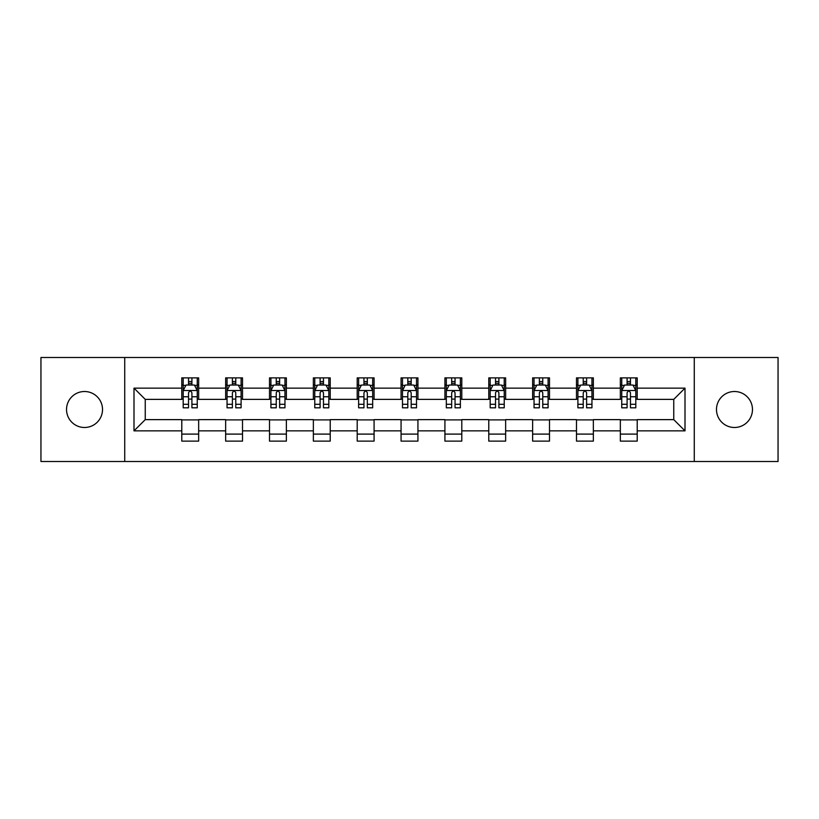 <?xml version="1.0" encoding="UTF-8"?>
<svg xmlns="http://www.w3.org/2000/svg" width="819" height="819" viewBox="0 0 819 819"><rect width="100%" height="100%" fill="white"/><g stroke="black" fill="none" stroke-linecap="round" stroke-linejoin="round"><path stroke-width="1.23" d="M734.479 391.513A17.987 17.987 0 0 0 716.482 409.5A17.987 17.987 0 0 0 734.479 427.487A17.987 17.987 0 0 0 752.466 409.5A17.987 17.987 0 0 0 734.479 391.513M84.521 391.513A17.987 17.987 0 0 0 66.534 409.5A17.987 17.987 0 0 0 84.521 427.487A17.987 17.987 0 0 0 102.518 409.5A17.987 17.987 0 0 0 84.521 391.513M694.277 461.506L778.05 461.506L778.05 357.493L694.277 357.493L694.277 461.506L124.723 461.506L124.723 357.493L40.95 357.493L40.95 461.506L124.723 461.506M694.277 357.493L124.723 357.493M637.213 388.134L637.213 377.876L620.341 377.876L620.341 388.134L593.355 388.134L593.355 377.876L576.484 377.876L576.484 388.134L549.498 388.134L549.498 377.876L532.626 377.876L532.626 388.134L505.64 388.134L505.64 377.876L488.779 377.876L488.779 388.134L461.793 388.134L461.793 377.876L444.922 377.876L444.922 388.134L417.936 388.134L417.936 377.876L401.064 377.876L401.064 388.134L374.078 388.134L374.078 377.876L357.207 377.876L357.207 388.134L330.221 388.134L330.221 377.876L313.36 377.876L313.36 388.134L286.374 388.134L286.374 377.876L269.502 377.876L269.502 388.134L242.516 388.134L242.516 377.876L225.645 377.876L225.645 388.134L198.659 388.134L198.659 377.876L181.787 377.876L181.787 388.134L133.999 388.134L133.999 430.866L145.25 419.625L181.787 419.625L181.787 441.124L198.659 441.124L198.659 419.625L225.645 419.625L225.645 441.124L242.516 441.124L242.516 419.625L269.502 419.625L269.502 441.124L286.374 441.124L286.374 419.625L313.36 419.625L313.36 441.124L330.221 441.124L330.221 419.625L357.207 419.625L357.207 441.124L374.078 441.124L374.078 419.625L401.064 419.625L401.064 441.124L417.936 441.124L417.936 419.625L444.922 419.625L444.922 441.124L461.793 441.124L461.793 419.625L488.779 419.625L488.779 441.124L505.64 441.124L505.64 419.625L532.626 419.625L532.626 441.124L549.498 441.124L549.498 419.625L576.484 419.625L576.484 441.124L593.355 441.124L593.355 419.625L620.341 419.625L620.341 441.124L637.213 441.124L637.213 419.625L673.75 419.625L673.75 399.375L637.213 399.375L637.213 388.134L685.001 388.134L685.001 430.866L637.213 430.866M620.341 430.866L593.355 430.866M576.484 430.866L549.498 430.866M532.626 430.866L505.64 430.866M488.779 430.866L461.793 430.866M444.922 430.866L417.936 430.866M401.064 430.866L374.078 430.866M357.207 430.866L330.221 430.866M313.36 430.866L286.374 430.866M269.502 430.866L242.516 430.866M225.645 430.866L198.659 430.866M181.787 430.866L133.999 430.866M620.341 388.134L620.341 399.375L593.355 399.375L593.355 388.134M576.484 388.134L576.484 399.375L549.498 399.375L549.498 388.134M532.626 388.134L532.626 399.375L505.64 399.375L505.64 388.134M488.779 388.134L488.779 399.375L461.793 399.375L461.793 388.134M444.922 388.134L444.922 399.375L417.936 399.375L417.936 388.134M401.064 388.134L401.064 399.375L374.078 399.375L374.078 388.134M357.207 388.134L357.207 399.375L330.221 399.375L330.221 388.134M313.36 388.134L313.36 399.375L286.374 399.375L286.374 388.134M269.502 388.134L269.502 399.375L242.516 399.375L242.516 388.134M225.645 388.134L225.645 399.375L198.659 399.375L198.659 388.134M181.787 388.134L181.787 399.375L145.25 399.375L133.999 388.134M145.25 399.375L145.25 419.625M685.001 430.866L673.75 419.625M673.75 399.375L685.001 388.134M181.787 384.899L183.2 384.899M188.534 384.899L191.912 384.899M197.256 384.899L198.659 384.899M181.787 399.099L183.2 399.099M188.534 399.099L191.912 399.099M197.256 399.099L198.659 399.099M181.787 419.901L198.659 419.901M181.787 434.101L198.659 434.101M225.645 419.901L242.516 419.901M225.645 434.101L242.516 434.101M225.645 384.899L227.047 384.899M232.391 384.899L235.77 384.899M241.103 384.899L242.516 384.899M225.645 399.099L227.047 399.099M232.391 399.099L235.77 399.099M241.103 399.099L242.516 399.099M269.502 419.901L286.374 419.901M269.502 434.101L286.374 434.101M269.502 384.899L270.905 384.899M276.249 384.899L279.627 384.899M284.961 384.899L286.374 384.899M269.502 399.099L270.905 399.099M276.249 399.099L279.627 399.099M284.961 399.099L286.374 399.099M313.36 419.901L330.221 419.901M313.36 434.101L330.221 434.101M313.36 384.899L314.762 384.899M320.106 384.899L323.474 384.899M328.818 384.899L330.221 384.899M313.36 399.099L314.762 399.099M320.106 399.099L323.474 399.099M328.818 399.099L330.221 399.099M357.207 419.901L374.078 419.901M357.207 434.101L374.078 434.101M357.207 384.899L358.62 384.899M363.953 384.899L367.332 384.899M372.676 384.899L374.078 384.899M357.207 399.099L358.62 399.099M363.953 399.099L367.332 399.099M372.676 399.099L374.078 399.099M401.064 419.901L417.936 419.901M401.064 434.101L417.936 434.101M401.064 384.899L402.477 384.899M407.811 384.899L411.189 384.899M416.523 384.899L417.936 384.899M401.064 399.099L402.477 399.099M407.811 399.099L411.189 399.099M416.523 399.099L417.936 399.099M444.922 419.901L461.793 419.901M444.922 434.101L461.793 434.101M444.922 384.899L446.324 384.899M451.668 384.899L455.047 384.899M460.38 384.899L461.793 384.899M444.922 399.099L446.324 399.099M451.668 399.099L455.047 399.099M460.38 399.099L461.793 399.099M488.779 419.901L505.64 419.901M488.779 434.101L505.64 434.101M488.779 384.899L490.182 384.899M495.526 384.899L498.894 384.899M504.238 384.899L505.64 384.899M488.779 399.099L490.182 399.099M495.526 399.099L498.894 399.099M504.238 399.099L505.64 399.099M532.626 419.901L549.498 419.901M532.626 434.101L549.498 434.101M532.626 384.899L534.039 384.899M539.373 384.899L542.751 384.899M548.095 384.899L549.498 384.899M532.626 399.099L534.039 399.099M539.373 399.099L542.751 399.099M548.095 399.099L549.498 399.099M576.484 419.901L593.355 419.901M576.484 434.101L593.355 434.101M576.484 384.899L577.897 384.899M583.23 384.899L586.609 384.899M591.953 384.899L593.355 384.899M576.484 399.099L577.897 399.099M583.23 399.099L586.609 399.099M591.953 399.099L593.355 399.099M620.341 419.901L637.213 419.901M620.341 434.101L637.213 434.101M620.341 384.899L621.744 384.899M627.088 384.899L630.466 384.899M635.8 384.899L637.213 384.899M620.341 399.099L621.744 399.099M627.088 399.099L630.466 399.099M635.8 399.099L637.213 399.099M191.912 381.531L188.534 381.531M197.256 404.289L191.912 404.289L191.912 407.811L197.256 407.811L197.256 390.663L194.441 385.043L186.005 385.043L183.2 390.663L183.2 407.811L188.534 407.811L188.534 404.289L183.2 404.289M183.2 390.663L183.2 377.876M197.256 390.663L197.256 377.876M188.534 385.043L188.534 377.876M191.912 377.876L191.912 385.043M191.912 404.289L191.912 392.772C190.786 390.612 189.66 390.612 188.534 392.772L188.534 404.289M235.77 381.531L232.391 381.531M241.103 404.289L235.77 404.289L235.77 407.811L241.103 407.811L241.103 390.663L238.298 385.043L229.863 385.043L227.047 390.663L227.047 407.811L232.391 407.811L232.391 404.289L227.047 404.289M227.047 390.663L227.047 377.876M241.103 390.663L241.103 377.876M232.391 385.043L232.391 377.876M235.77 377.876L235.77 385.043M235.77 404.289L235.77 392.772C234.643 390.612 233.517 390.612 232.391 392.772L232.391 404.289M279.627 381.531L276.249 381.531M284.961 404.289L279.627 404.289L279.627 407.811L284.961 407.811L284.961 390.663L282.156 385.043L273.72 385.043L270.905 390.663L270.905 407.811L276.249 407.811L276.249 404.289L270.905 404.289M270.905 390.663L270.905 377.876M284.961 390.663L284.961 377.876M276.249 385.043L276.249 377.876M279.627 377.876L279.627 385.043M279.627 404.289L279.627 392.772C278.501 390.612 277.375 390.612 276.249 392.772L276.249 404.289M323.474 381.531L320.106 381.531M328.818 404.289L323.474 404.289L323.474 407.811L328.818 407.811L328.818 390.663L326.003 385.043L317.577 385.043L314.762 390.663L314.762 407.811L320.106 407.811L320.106 404.289L314.762 404.289M314.762 390.663L314.762 377.876M328.818 390.663L328.818 377.876M320.106 385.043L320.106 377.876M323.474 377.876L323.474 385.043M323.474 404.289L323.474 392.772C322.358 390.612 321.232 390.612 320.106 392.772L320.106 404.289M367.332 381.531L363.953 381.531M372.676 404.289L367.332 404.289L367.332 407.811L372.676 407.811L372.676 390.663L369.86 385.043L361.425 385.043L358.62 390.663L358.62 407.811L363.953 407.811L363.953 404.289L358.62 404.289M358.62 390.663L358.62 377.876M372.676 390.663L372.676 377.876M363.953 385.043L363.953 377.876M367.332 377.876L367.332 385.043M367.332 404.289L367.332 392.772C366.206 390.612 365.079 390.612 363.953 392.772L363.953 404.289M411.189 381.531L407.811 381.531M416.523 404.289L411.189 404.289L411.189 407.811L416.523 407.811L416.523 390.663L413.718 385.043L405.282 385.043L402.477 390.663L402.477 407.811L407.811 407.811L407.811 404.289L402.477 404.289M402.477 390.663L402.477 377.876M416.523 390.663L416.523 377.876M407.811 385.043L407.811 377.876M411.189 377.876L411.189 385.043M411.189 404.289L411.189 392.772C410.063 390.612 408.937 390.612 407.811 392.772L407.811 404.289M455.047 381.531L451.668 381.531M460.38 404.289L455.047 404.289L455.047 407.811L460.38 407.811L460.38 390.663L457.575 385.043L449.14 385.043L446.324 390.663L446.324 407.811L451.668 407.811L451.668 404.289L446.324 404.289M446.324 390.663L446.324 377.876M460.38 390.663L460.38 377.876M451.668 385.043L451.668 377.876M455.047 377.876L455.047 385.043M455.047 404.289L455.047 392.772C453.921 390.612 452.794 390.612 451.668 392.772L451.668 404.289M498.894 381.531L495.526 381.531M504.238 404.289L498.894 404.289L498.894 407.811L504.238 407.811L504.238 390.663L501.423 385.043L492.997 385.043L490.182 390.663L490.182 407.811L495.526 407.811L495.526 404.289L490.182 404.289M490.182 390.663L490.182 377.876M504.238 390.663L504.238 377.876M495.526 385.043L495.526 377.876M498.894 377.876L498.894 385.043M498.894 404.289L498.894 392.772C497.778 390.612 496.652 390.612 495.526 392.772L495.526 404.289M542.751 381.531L539.373 381.531M548.095 404.289L542.751 404.289L542.751 407.811L548.095 407.811L548.095 390.663L545.28 385.043L536.844 385.043L534.039 390.663L534.039 407.811L539.373 407.811L539.373 404.289L534.039 404.289M534.039 390.663L534.039 377.876M548.095 390.663L548.095 377.876M539.373 385.043L539.373 377.876M542.751 377.876L542.751 385.043M542.751 404.289L542.751 392.772C541.625 390.612 540.499 390.612 539.373 392.772L539.373 404.289M586.609 381.531L583.23 381.531M591.953 404.289L586.609 404.289L586.609 407.811L591.953 407.811L591.953 390.663L589.137 385.043L580.702 385.043L577.897 390.663L577.897 407.811L583.23 407.811L583.23 404.289L577.897 404.289M577.897 390.663L577.897 377.876M591.953 390.663L591.953 377.876M583.23 385.043L583.23 377.876M586.609 377.876L586.609 385.043M586.609 404.289L586.609 392.772C585.483 390.612 584.356 390.612 583.23 392.772L583.23 404.289M630.466 381.531L627.088 381.531M635.8 404.289L630.466 404.289L630.466 407.811L635.8 407.811L635.8 390.663L632.995 385.043L624.559 385.043L621.744 390.663L621.744 407.811L627.088 407.811L627.088 404.289L621.744 404.289M621.744 390.663L621.744 377.876M635.8 390.663L635.8 377.876M627.088 385.043L627.088 377.876M630.466 377.876L630.466 385.043M630.466 404.289L630.466 392.772C629.34 390.612 628.214 390.612 627.088 392.772L627.088 404.289M197.184 390.52L183.272 390.52M183.2 385.38L185.841 385.38M194.615 385.38L197.256 385.38M188.534 396.754L183.2 396.754M197.256 396.754L191.912 396.754M191.912 383.312L188.534 383.312M241.042 390.52L227.119 390.52M227.047 385.38L229.699 385.38M238.462 385.38L241.103 385.38M232.391 396.754L227.047 396.754M241.103 396.754L235.77 396.754M235.77 383.312L232.391 383.312M284.889 390.52L270.976 390.52M270.905 385.38L273.546 385.38M282.32 385.38L284.961 385.38M276.249 396.754L270.905 396.754M284.961 396.754L279.627 396.754M279.627 383.312L276.249 383.312M328.747 390.52L314.834 390.52M314.762 385.38L317.403 385.38M326.177 385.38L328.818 385.38M320.106 396.754L314.762 396.754M328.818 396.754L323.474 396.754M323.474 383.312L320.106 383.312M372.604 390.52L358.691 390.52M358.62 385.38L361.261 385.38M370.034 385.38L372.676 385.38M363.953 396.754L358.62 396.754M372.676 396.754L367.332 396.754M367.332 383.312L363.953 383.312M416.462 390.52L402.538 390.52M402.477 385.38L405.118 385.38M413.882 385.38L416.523 385.38M407.811 396.754L402.477 396.754M416.523 396.754L411.189 396.754M411.189 383.312L407.811 383.312M460.309 390.52L446.396 390.52M446.324 385.38L448.966 385.38M457.739 385.38L460.38 385.38M451.668 396.754L446.324 396.754M460.38 396.754L455.047 396.754M455.047 383.312L451.668 383.312M504.166 390.52L490.253 390.52M490.182 385.38L492.823 385.38M501.597 385.38L504.238 385.38M495.526 396.754L490.182 396.754M504.238 396.754L498.894 396.754M498.894 383.312L495.526 383.312M548.024 390.52L534.111 390.52M534.039 385.38L536.68 385.38M545.454 385.38L548.095 385.38M539.373 396.754L534.039 396.754M548.095 396.754L542.751 396.754M542.751 383.312L539.373 383.312M591.881 390.52L577.958 390.52M577.897 385.38L580.538 385.38M589.301 385.38L591.953 385.38M583.23 396.754L577.897 396.754M591.953 396.754L586.609 396.754M586.609 383.312L583.23 383.312M635.728 390.52L621.816 390.52M621.744 385.38L624.385 385.38M633.159 385.38L635.8 385.38M627.088 396.754L621.744 396.754M635.8 396.754L630.466 396.754M630.466 383.312L627.088 383.312"/></g></svg>
